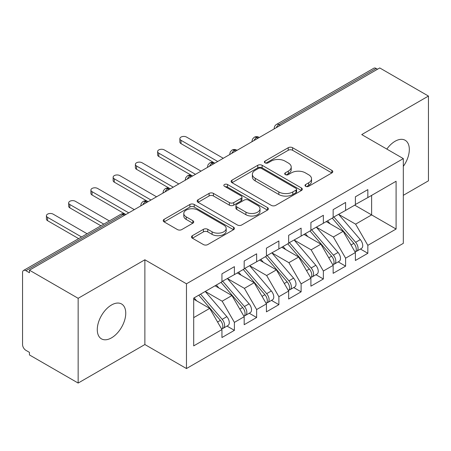 <?xml version="1.0" encoding="UTF-8"?>
<svg xmlns="http://www.w3.org/2000/svg" width="451" height="451" viewBox="0 0 451 451"><rect width="100%" height="100%" fill="white"/><g stroke="black" fill="none" stroke-linecap="round" stroke-linejoin="round"><path stroke-width="0.68" d="M305.631 186.308A2.159 1.246 0 0 0 308.687 186.308L331.88 172.919A3.089 1.781 0 0 0 332.787 171.656A3.089 1.781 0 0 0 331.88 170.393L292.586 147.708A3.089 1.781 0 0 0 288.223 147.708L265.025 161.097A2.159 1.246 0 0 0 264.393 161.982A2.159 1.246 0 0 0 265.025 162.862A2.159 1.246 0 0 0 268.08 162.862L271.085 161.131A9.877 5.705 0 0 1 285.055 161.131L288.33 163.02A9.877 5.705 0 0 1 291.222 167.056A9.877 5.705 0 0 1 288.33 171.087L285.325 172.823A2.159 1.246 0 0 0 284.694 173.703A2.159 1.246 0 0 0 285.325 174.588A2.159 1.246 0 0 0 288.386 174.588L291.385 172.851A9.877 5.705 0 0 1 305.355 172.851L308.631 174.746A9.877 5.705 0 0 1 311.528 178.776A9.877 5.705 0 0 1 308.631 182.813L305.631 184.544A2.159 1.246 0 0 0 305 185.423A2.159 1.246 0 0 0 305.631 186.308L305.631 184.544M111.515 337.855A20.132 11.625 120 0 0 124.668 320.12A20.132 11.625 120 0 0 121.578 303.985A20.132 11.625 120 0 0 111.515 304.983A20.132 11.625 120 0 0 98.363 322.724A20.132 11.625 120 0 0 101.447 338.853A20.132 11.625 120 0 0 111.515 337.855M403.318 166.363A20.132 11.625 120 0 0 405.156 140.267A20.132 11.625 120 0 0 395.087 141.264A20.132 11.625 120 0 0 386.828 149.078M192.38 235.687A3.089 1.781 0 0 0 191.478 236.944A3.089 1.781 0 0 0 192.38 238.207L203.407 244.572A3.089 1.781 0 0 0 207.77 244.572L233.533 229.7A3.089 1.781 0 0 0 234.435 228.437A3.089 1.781 0 0 0 233.533 227.174L194.234 204.489A3.089 1.781 0 0 0 189.871 204.489L164.108 219.361A3.089 1.781 0 0 0 163.206 220.624A3.089 1.781 0 0 0 164.108 221.881L177.429 229.57A3.089 1.781 0 0 0 181.792 229.57L192.819 223.206A3.089 1.781 0 0 0 193.721 221.948A3.089 1.781 0 0 0 192.819 220.686L186.212 216.875A8.259 4.769 0 0 1 183.794 213.503A8.259 4.769 0 0 1 188.896 209.095A8.259 4.769 0 0 1 197.893 210.132L223.764 225.066A8.259 4.769 0 0 1 226.182 228.437A8.259 4.769 0 0 1 221.086 232.84A8.259 4.769 0 0 1 212.083 231.808L207.77 229.322A3.089 1.781 0 0 0 203.407 229.322L192.38 235.687L192.38 238.207M403.318 195.322L428.45 180.817L428.45 96.063L379.742 67.943L29.445 270.183L29.445 272.754L25.887 270.701A4.719 2.723 -120 0 0 23.525 270.465A4.719 2.723 -120 0 0 22.55 272.624L22.55 344.536A4.719 2.723 -120 0 0 25.887 350.314L29.445 352.366L29.445 354.937L78.153 383.057L144.878 344.536L186.466 368.546L186.466 283.797L144.878 259.782L78.153 298.308L29.445 270.183M428.45 96.063L361.725 134.584L403.318 158.6L186.466 283.797M271.299 205.374A3.089 1.781 0 0 0 275.668 205.374L301.426 190.497A3.089 1.781 0 0 0 302.333 189.24A3.089 1.781 0 0 0 301.426 187.977L262.132 165.291A3.089 1.781 0 0 0 257.763 165.291L232.006 180.163A3.089 1.781 0 0 0 231.098 181.426A3.089 1.781 0 0 0 232.006 182.683L271.299 205.374M225.337 186.776A2.159 1.246 0 0 1 227.53 187.08L227.53 184.51L267.482 207.578A3.089 1.781 0 0 1 268.384 208.836A3.089 1.781 0 0 1 267.482 210.098L241.719 224.97A3.089 1.781 0 0 1 237.356 224.97L198.057 202.285L198.057 199.765A3.089 1.781 0 0 0 197.155 201.022A3.089 1.781 0 0 0 198.057 202.285M198.057 199.765L209.084 193.4A3.089 1.781 0 0 1 213.447 193.4L229.384 202.6A3.089 1.781 0 0 0 233.753 202.6L241.065 198.378A3.089 1.781 0 0 0 241.967 197.115A3.089 1.781 0 0 0 241.065 195.858L224.474 186.274A2.159 1.246 0 0 1 223.843 185.395A2.159 1.246 0 0 1 225.173 184.239A2.159 1.246 0 0 1 227.53 184.51M186.466 368.546L403.318 243.348L403.318 158.6M354.723 205.149L396.091 229.029L396.091 181.263L367.841 197.572L367.841 189.612L355.388 196.799L355.388 204.76L345.601 210.414L345.601 202.448L333.148 209.642L333.148 217.602L323.361 223.251L323.361 215.29L310.908 222.484L310.908 230.444L301.121 236.093L301.121 228.133L288.663 235.321L288.663 243.286L278.876 248.935L278.876 240.975L266.423 248.163L266.423 256.123L256.636 261.777L256.636 253.812L244.183 261.005L244.183 268.965L234.396 274.614L234.396 266.654L221.943 273.847L221.943 281.807L193.693 298.117L193.693 345.883L221.943 329.574L209.709 308.388L193.693 299.143M396.091 229.029L367.841 245.338L355.608 224.153L338.707 214.394M360.45 249.031L367.841 253.299L367.841 245.338M367.841 253.299L355.388 260.492L355.388 252.532L345.601 258.181L333.368 236.995L316.467 227.231M338.211 261.873L345.601 266.141L345.601 258.181M345.601 266.141L333.148 273.334L333.148 265.368L323.361 271.023L311.128 249.831L294.227 240.073M315.971 274.715L323.361 278.983L323.361 271.023M323.361 278.983L310.908 286.171L310.908 278.211L301.121 283.859L288.888 262.674L271.981 252.915M293.725 287.558L301.121 291.825L301.121 283.859M301.121 291.825L288.663 299.013L288.663 291.053L278.876 296.702L266.648 275.516L249.741 265.757M271.485 300.394L278.876 304.662L278.876 296.702M278.876 304.662L266.423 311.855L266.423 303.895L256.636 309.544L244.403 288.358L227.501 278.594M249.245 313.236L256.636 317.504L256.636 309.544M256.636 317.504L244.183 324.697L244.183 316.732L234.396 322.386L222.163 301.195L205.261 291.436M227.005 326.079L234.396 330.346L234.396 322.386M234.396 330.346L221.943 337.534L221.943 329.574M221.943 281.548L234.396 274.614M193.693 317.634L209.709 308.388M244.183 268.711L256.636 261.777M222.163 301.195L231.949 295.546L215.048 285.787M244.183 316.732L231.949 295.546M266.423 255.869L278.876 248.935M244.403 288.358L254.189 282.704L237.288 272.945M266.423 303.895L254.189 282.704M288.663 243.027L301.121 236.093M266.648 275.516L276.435 269.867L259.528 260.109M288.663 291.053L276.435 269.867M310.908 230.185L323.361 223.251M288.888 262.674L298.675 257.025L281.768 247.266M310.908 278.211L298.675 257.025M333.148 217.348L345.601 210.414M311.128 249.831L320.915 244.183L304.013 234.424M333.148 265.368L320.915 244.183M377.515 69.228L376.185 68.456L278.932 124.606L280.268 125.372M276.266 127.684A4.719 2.723 120 0 1 278.932 124.606A4.719 2.723 60 0 0 276.576 124.369L373.823 68.225A4.719 2.723 60 0 1 376.185 68.456M355.388 204.506L367.841 197.572M355.608 224.153L371.624 214.907L371.624 195.39L396.091 181.263M333.368 236.995L343.155 231.34L326.253 221.582M355.388 252.532L343.155 231.34M78.153 298.308L78.153 383.057M144.878 344.536L144.878 259.782M257.916 138.277L256.58 137.51A4.719 2.723 -120 0 0 254.223 137.273A4.719 2.723 -120 0 0 254.167 137.307L252.515 139.1L251.974 141.293A4.719 2.723 0 0 0 252.019 141.682M235.676 151.119L234.34 150.346A4.719 2.723 -120 0 0 231.983 150.115A4.719 2.723 -120 0 0 231.927 150.149L230.275 151.936L229.734 154.135A4.719 2.723 0 0 0 229.779 154.524M213.436 163.961L212.1 163.189A4.719 2.723 -120 0 0 209.743 162.958A4.719 2.723 -120 0 0 209.687 162.991L208.035 164.778L207.494 166.977A4.719 2.723 0 0 0 207.539 167.366M191.196 176.803L189.86 176.031A4.719 2.723 -120 0 0 187.498 175.794A4.719 2.723 -120 0 0 187.447 175.828L185.795 177.621L185.248 179.819A4.719 2.723 0 0 0 185.299 180.203M168.95 189.64L167.62 188.873A4.719 2.723 -120 0 0 165.258 188.636A4.719 2.723 -120 0 0 165.201 188.67L163.55 190.463L163.008 192.656A4.719 2.723 0 0 0 163.059 193.045M146.71 202.482L145.374 201.71A4.719 2.723 -120 0 0 143.018 201.479A4.719 2.723 -120 0 0 142.961 201.512L141.31 203.3L140.768 205.498A4.719 2.723 0 0 0 140.813 205.887M306.494 186.613L308.631 185.378A9.877 5.705 0 0 0 311.528 181.347L311.528 178.776M291.222 167.056L291.222 169.621A9.877 5.705 0 0 1 288.33 173.658L286.193 174.892M331.84 172.942L292.586 150.279A3.089 1.781 0 0 0 288.223 150.279L265.887 163.172M301.386 190.525L262.132 167.857A3.089 1.781 0 0 0 257.763 167.857L232.045 182.706M295.969 190.119A2.159 1.246 0 0 0 296.606 189.24A2.159 1.246 0 0 0 295.969 188.355L261.479 168.443A2.159 1.246 0 0 0 258.423 168.443L255.255 170.269A9.877 5.705 0 0 0 252.363 174.3A9.877 5.705 0 0 0 255.255 178.337L278.831 191.946A9.877 5.705 0 0 0 292.806 191.946L295.969 190.119L295.969 192.69A2.159 1.246 0 0 0 296.606 191.805L296.606 189.24M252.363 174.3L252.363 176.871A9.877 5.705 0 0 0 255.255 180.902L255.255 178.337M295.969 192.69L292.806 194.516A9.877 5.705 0 0 1 278.831 194.516L255.255 180.902M198.096 202.307L209.084 195.965L209.084 193.4M241.967 197.115L241.967 199.686A3.089 1.781 0 0 1 241.065 200.943L233.753 205.166A3.089 1.781 0 0 1 229.384 205.166L213.447 195.965A3.089 1.781 0 0 0 209.084 195.965M227.53 187.08L267.437 210.121M245.925 212.145A8.259 4.769 0 0 0 254.922 213.182A8.259 4.769 0 0 0 260.018 208.774A8.259 4.769 0 0 0 257.6 205.402L248.49 200.143A3.089 1.781 0 0 0 244.121 200.143L236.809 204.365A3.089 1.781 0 0 0 235.901 205.622A3.089 1.781 0 0 0 236.809 206.885L245.925 212.145L245.925 214.715A8.259 4.769 0 0 0 254.922 215.747A8.259 4.769 0 0 0 260.018 211.344L260.018 208.774M235.901 205.622L235.901 208.193A3.089 1.781 0 0 0 236.809 209.45L236.809 206.885M245.925 214.715L236.809 209.45M226.182 228.437L226.182 231.008A8.259 4.769 0 0 1 221.086 235.411A8.259 4.769 0 0 1 212.083 234.379L207.77 231.887A3.089 1.781 0 0 0 203.407 231.887L192.425 238.229M183.794 213.503L183.794 216.068A8.259 4.769 0 0 0 186.212 219.44L186.212 216.875M192.774 223.228L186.212 219.44M233.494 229.722L194.234 207.06A3.089 1.781 0 0 0 189.871 207.06L164.153 221.909M334.011 217.106L355.63 242.311A6.291 3.631 60 0 1 358.055 248.287A6.291 3.631 60 0 1 356.752 251.168L361.426 248.473A6.291 3.631 -120 0 0 362.728 245.592A6.291 3.631 -120 0 0 360.298 239.611L338.678 214.411M356.752 251.168A6.291 3.631 60 0 1 355.738 251.461M332.229 218.132L353.849 243.337A6.291 3.631 60 0 1 356.279 249.313A6.291 3.631 60 0 1 355.134 252.092M181.02 140.3L181.02 143.638A3.929 2.272 180 0 1 179.864 142.037L179.864 138.694A3.929 2.272 0 0 0 181.02 140.3L217.715 161.486M223.273 158.278L186.579 137.093A3.929 2.272 0 0 0 182.294 136.597A3.929 2.272 0 0 0 179.864 138.694M330.121 223.82L327.556 220.832M181.02 143.638L214.456 162.958A4.719 2.723 120 0 0 212.1 163.189A4.719 2.723 120 0 0 209.54 166.21M311.765 229.948L333.385 255.148A6.291 3.631 60 0 1 335.815 261.129A6.291 3.631 60 0 1 334.512 264.01L339.186 261.309A6.291 3.631 -120 0 0 340.488 258.429A6.291 3.631 -120 0 0 338.058 252.453L316.439 227.248M334.512 264.01A6.291 3.631 60 0 1 333.498 264.297M309.989 230.974L331.609 256.174A6.291 3.631 60 0 1 334.039 262.155A6.291 3.631 60 0 1 332.894 264.934M158.775 153.143L158.775 156.48A3.929 2.272 180 0 1 157.625 154.873L157.625 151.536A3.929 2.272 0 0 0 158.775 153.143L195.475 174.328M201.033 171.121L164.339 149.935A3.929 2.272 0 0 0 160.054 149.439A3.929 2.272 0 0 0 157.625 151.536M307.881 236.657L305.316 233.669M158.775 156.48L192.216 175.794A4.719 2.723 120 0 0 189.86 176.031A4.719 2.723 120 0 0 187.3 179.047M289.525 242.785L311.145 267.99A6.291 3.631 60 0 1 313.575 273.971A6.291 3.631 60 0 1 312.272 276.846L316.94 274.152A6.291 3.631 -120 0 0 318.248 271.271A6.291 3.631 -120 0 0 315.818 265.295L294.199 240.09M312.272 276.846A6.291 3.631 60 0 1 311.252 277.139M287.744 243.816L309.369 269.016A6.291 3.631 60 0 1 311.793 274.997A6.291 3.631 60 0 1 310.654 277.771M136.535 165.985L136.535 169.322A3.929 2.272 180 0 1 135.385 167.716L135.385 164.378A3.929 2.272 0 0 0 136.535 165.985L173.235 187.171M178.793 183.957L142.093 162.772A3.929 2.272 0 0 0 137.809 162.281A3.929 2.272 0 0 0 135.385 164.378M285.641 249.499L283.076 246.511M136.535 169.322L170.343 188.839M267.285 255.627L288.905 280.832A6.291 3.631 60 0 1 291.335 286.808A6.291 3.631 60 0 1 290.032 289.689L294.7 286.994A6.291 3.631 -120 0 0 296.003 284.113A6.291 3.631 -120 0 0 293.573 278.132L271.953 252.932M290.032 289.689A6.291 3.631 60 0 1 289.012 289.982M265.504 256.653L287.124 281.858A6.291 3.631 60 0 1 289.553 287.839A6.291 3.631 60 0 1 288.409 290.613M114.295 178.821L114.295 182.165A3.929 2.272 180 0 1 113.145 180.558L113.145 177.22A3.929 2.272 0 0 0 114.295 178.821L150.989 200.013M156.553 196.799L119.853 175.614A3.929 2.272 0 0 0 115.569 175.123A3.929 2.272 0 0 0 113.145 177.22M263.395 262.341L260.836 259.353M114.295 182.165L147.736 201.479A4.719 2.723 120 0 0 145.374 201.71A4.719 2.723 120 0 0 142.815 204.731M245.045 268.469L266.665 293.674A6.291 3.631 60 0 1 269.095 299.65A6.291 3.631 60 0 1 267.787 302.531L272.46 299.836A6.291 3.631 -120 0 0 273.763 296.955A6.291 3.631 -120 0 0 271.333 290.974L249.713 265.774M267.787 302.531A6.291 3.631 60 0 1 266.772 302.824M243.264 269.495L264.884 294.7A6.291 3.631 60 0 1 267.313 300.676A6.291 3.631 60 0 1 266.169 303.455M92.055 191.664L92.055 195.001A3.929 2.272 180 0 1 90.899 193.4L90.899 190.057A3.929 2.272 0 0 0 92.055 191.664L128.749 212.849M134.313 209.642L97.613 188.456A3.929 2.272 0 0 0 93.329 187.96A3.929 2.272 0 0 0 90.899 190.057M241.155 275.183L238.596 272.19M92.055 195.001L125.496 214.321A4.719 2.723 120 0 0 123.134 214.552L25.887 270.701M222.8 281.311L244.425 306.511A6.291 3.631 60 0 1 246.849 312.492A6.291 3.631 60 0 1 245.547 315.373L250.22 312.673A6.291 3.631 -120 0 0 251.523 309.792A6.291 3.631 -120 0 0 249.093 303.816L227.473 278.611M245.547 315.373A6.291 3.631 60 0 1 244.532 315.661M221.024 282.337L242.644 307.537A6.291 3.631 60 0 1 245.073 313.518A6.291 3.631 60 0 1 243.929 316.298M69.815 204.506L69.815 207.843A3.929 2.272 180 0 1 68.659 206.237L68.659 202.899A3.929 2.272 0 0 0 69.815 204.506L103.792 224.124M109.351 220.917L75.373 201.293A3.929 2.272 0 0 0 71.089 200.802A3.929 2.272 0 0 0 68.659 202.899M218.915 288.02L216.35 285.032M69.815 207.843L100.9 225.793M200.56 294.148L222.18 319.353A6.291 3.631 60 0 1 224.609 325.334A6.291 3.631 60 0 1 223.307 328.21L227.98 325.515A6.291 3.631 -120 0 0 229.283 322.634A6.291 3.631 -120 0 0 226.853 316.658L205.233 291.453M223.307 328.21A6.291 3.631 60 0 1 222.287 328.503M198.784 295.18L220.404 320.379A6.291 3.631 60 0 1 222.833 326.361A6.291 3.631 60 0 1 221.689 329.134M47.569 217.348L47.569 220.686A3.929 2.272 180 0 1 46.419 219.079L46.419 215.741A3.929 2.272 0 0 0 47.569 217.348L81.552 236.967M87.111 233.753L53.133 214.135A3.929 2.272 0 0 0 48.849 213.644A3.929 2.272 0 0 0 46.419 215.741M196.675 300.862L194.11 297.874M47.569 220.686L78.66 238.635M124.47 215.324L123.134 214.552A4.719 2.723 -120 0 0 120.778 214.321L23.525 270.465M259.297 137.482L258.942 137.273A4.719 2.723 120 0 0 256.58 137.51A4.719 2.723 120 0 0 254.02 140.526M274.214 128.868L274.214 128.456A4.719 2.723 0 0 0 274.264 128.839M237.057 150.324L236.702 150.115A4.719 2.723 120 0 0 234.34 150.346A4.719 2.723 120 0 0 231.78 153.368M170.331 188.845L169.976 188.636A4.719 2.723 120 0 0 167.62 188.873A4.719 2.723 120 0 0 165.06 191.889M308.631 185.378L308.631 182.813M285.325 174.588L285.325 172.823M288.33 173.658L288.33 171.087M265.025 162.862L265.025 161.097M288.223 150.279L288.223 147.708M292.586 150.279L292.586 147.708M331.88 172.919L331.88 170.393M232.006 182.683L232.006 180.163M257.763 167.857L257.763 165.291M262.132 167.857L262.132 165.291M301.426 190.497L301.426 187.977M278.831 194.516L278.831 191.946M292.806 194.516L292.806 191.946M213.447 195.965L213.447 193.4M229.384 205.166L229.384 202.6M233.753 205.166L233.753 202.6M241.065 200.943L241.065 198.378M267.482 210.098L267.482 207.578M203.407 231.887L203.407 229.322M207.77 231.887L207.77 229.322M212.083 234.379L212.083 231.808M192.819 223.206L192.819 220.686M164.108 221.881L164.108 219.361M189.871 207.06L189.871 204.489M194.234 207.06L194.234 204.489M233.533 229.7L233.533 227.174M353.849 243.337L351.025 244.966M360.298 239.611L355.63 242.311M331.609 256.174L328.779 257.809M338.058 252.453L333.385 255.148M309.369 269.016L306.539 270.651M315.818 265.295L311.145 267.99M287.124 281.858L284.299 283.493M293.573 278.132L288.905 280.832M264.884 294.7L262.059 296.33M271.333 290.974L266.665 293.674M242.644 307.537L239.814 309.172M249.093 303.816L244.425 306.511M220.404 320.379L217.574 322.014M226.853 316.658L222.18 319.353M258.942 137.273A4.719 4.719 0 0 0 254.223 137.273M276.576 124.369A4.719 4.719 0 0 0 274.214 128.456M236.702 150.115A4.719 4.719 0 0 0 231.983 150.115M251.974 141.293L251.974 141.71M214.456 162.958A4.719 4.719 0 0 0 209.743 162.958M229.734 154.135L229.734 154.552M192.216 175.794A4.719 4.719 0 0 0 187.498 175.794M207.494 166.977L207.494 167.389M169.976 188.636A4.719 4.719 0 0 0 165.258 188.636M185.248 179.819L185.248 180.231M147.736 201.479A4.719 4.719 0 0 0 143.018 201.479M163.008 192.656L163.008 193.073M125.496 214.321A4.719 4.719 0 0 0 120.778 214.321M140.768 205.498L140.768 205.915"/></g></svg>
